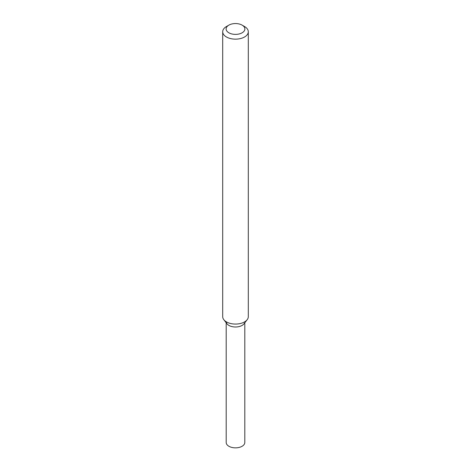 <?xml version="1.0" encoding="UTF-8"?>
<svg xmlns="http://www.w3.org/2000/svg" width="471" height="471" viewBox="0 0 471 471"><rect width="100%" height="100%" fill="white"/><g stroke="black" fill="none" stroke-linecap="round" stroke-linejoin="round"><path stroke-width="0.71" d="M242.135 25.14L244.549 26.529A12.799 7.389 180 0 1 248.299 31.757L248.299 316.677A12.799 7.389 180 0 1 247.187 319.697L243.99 323.818A9.302 5.369 180 0 1 242.076 325.426A9.302 5.369 180 0 1 227.01 323.818L223.813 319.697A12.799 7.389 180 0 1 222.701 316.677L222.701 31.757A12.799 7.389 180 0 1 226.451 26.529L228.865 25.14A9.385 5.422 180 0 1 242.135 25.14A9.385 5.422 180 0 1 242.135 32.799A9.385 5.422 180 0 1 228.865 32.799A9.385 5.422 180 0 1 228.865 25.14M247.187 319.697A12.799 7.389 180 0 1 244.549 321.905A12.799 7.389 180 0 1 223.813 319.697M248.299 31.757A12.799 7.389 180 0 1 244.549 36.985A12.799 7.389 180 0 1 230.602 38.587A12.799 7.389 180 0 1 222.701 31.757M244.802 322.776L244.802 442.487A9.302 5.369 180 0 1 242.076 446.284A9.302 5.369 180 0 1 231.938 447.45A9.302 5.369 180 0 1 226.198 442.487L226.198 322.776M242.076 325.426A9.302 5.369 180 0 1 232.044 326.615A9.302 5.369 180 0 1 226.198 321.758"/></g></svg>

